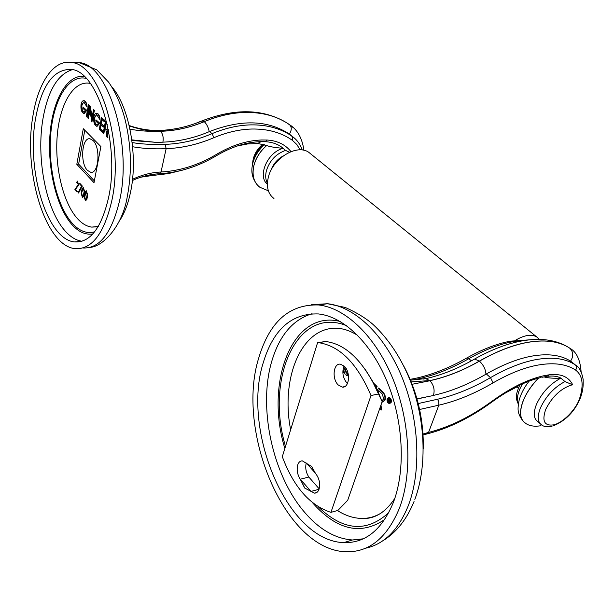 <?xml version="1.0" encoding="UTF-8"?>
<svg xmlns="http://www.w3.org/2000/svg" width="614" height="614" viewBox="0 0 614 614"><rect width="100%" height="100%" fill="white"/><g stroke="black" fill="none" stroke-linecap="round" stroke-linejoin="round"><path stroke-width="0.92" d="M540.028 423.537L537.687 421.48C533.535 418.518 533.152 412.754 536.536 404.173C542.101 392.453 550.205 383.781 560.851 378.163L564.957 381.555C554.296 387.211 546.161 395.915 540.566 407.658C537.15 416.246 537.511 422.018 541.648 424.957C543.705 426.653 547.074 427.106 551.748 426.3M419.608 409.484L438.826 405.179C456.686 401.042 474.768 393.605 493.073 382.86C508.254 374.103 522.368 368.339 535.423 365.56C552.431 362.137 565.824 363.649 575.61 370.096C582.548 375.308 583.922 384.663 579.716 398.156C576.323 409.193 563.33 422.578 553.782 424.842C544.388 426.239 541.709 421.058 545.762 409.292C552.101 396.844 560.551 388.792 571.12 385.132L572.724 384.848L564.957 381.555L560.858 378.109C557.566 376.267 553.214 375.653 547.795 376.275M543.958 376.889C547.88 378.04 553.506 378.462 560.851 378.163L560.774 378.063M570.529 361.139L569.308 360.395C560.098 355.022 548.049 353.526 533.159 355.89L529.836 356.504C516.428 359.259 501.922 365.084 486.334 373.98L485.935 374.218C485.705 369.49 483.548 365.13 479.473 361.116C496.304 351.592 511.938 345.421 526.382 342.62C543.574 339.473 557.42 340.939 567.919 347.04L569.976 348.368C573.468 352.114 573.653 356.373 570.529 361.139L573.1 363.12M572.724 384.848C568.725 376.781 560.92 373.427 549.307 374.778L543.344 375.852C527.641 379.398 510.641 387.772 492.351 400.988C470.984 416.591 449.717 427.068 428.549 432.433L423.015 434.014M411.004 380.173L416.131 379.322L414.527 378.554L413.598 378.738M411.188 381.87L429.731 380.557L425.571 378.6L423.169 379.099M416.967 398.839L433.415 395.508C434.973 390.013 433.814 385.093 429.938 380.741L412.132 384.28M423.506 379.038L425.372 378.654M485.935 374.218C468.221 384.471 450.73 391.532 433.453 395.408M426.477 434.052L428.549 432.433L438.826 405.179L438.826 401.571L437.437 399.269L418.226 403.551M425.433 397.227L417.006 398.985M515.223 340.409C524.156 335.137 531.264 333.939 536.559 336.81L539.376 339.412M516.95 386.904L505.614 392.83M273.967 198.522C267.988 193.94 266.123 186.817 268.364 177.154C272.708 158.312 297.076 143.607 308.842 152.372L311.129 154.221M290.982 151.627C285.326 144.566 277.413 140.706 267.243 140.038L261.587 139.984C246.843 140.522 231.839 145.303 216.573 154.321C198.713 164.997 180.201 170.899 161.022 172.012C151.535 172.404 142.034 174.837 132.509 179.303M129.27 125.862C140.629 129.777 151.044 131.557 160.515 131.219L158.266 130.452M131.826 139.869L155.565 142.302L162.902 142.195C163.646 137.613 162.887 133.99 160.63 131.327C150.039 131.665 139.831 130.959 129.999 129.209M132.624 146.754C142.717 148.527 153.884 149.171 166.125 148.703C182.327 148.058 198.276 144.367 213.979 137.651C227.011 132.217 239.637 129.339 251.855 129.024C267.834 128.786 281.342 132.555 292.379 140.322L292.586 136.638L289.347 134.098C291.734 130.298 291.88 127.213 289.77 124.849L289.232 124.458M155.442 174.054L153.016 175.404L140.806 177.193M258.279 143.576L267.305 145.702C269.285 146.623 274.535 147.513 283.069 148.35L285.548 150.407L289.486 152.257M290.031 134.573L292.287 136.4M289.347 134.098L287.989 133.192C266.883 120.006 240.742 119.454 209.574 131.526L209.228 131.672C194.024 138.089 178.582 141.581 162.91 142.149M132.371 180.531C140.959 176.517 150.023 174.246 159.563 173.724L161.022 172.012L166.125 148.703L165.22 144.359C152.732 144.774 141.719 144.175 132.179 142.578M155.565 142.302L131.91 140.499M267.382 184.215C257.136 176.256 267.497 152.165 283.069 148.358L281.91 147.214M93.052 140.506L90.058 138.81C81.862 136.891 79.805 163.147 87.464 170.4L90.634 172.242C98.77 174.284 100.888 147.567 93.052 140.506M84.786 130.229L78.638 164.115L94.356 180.892M317.599 342.604L325.781 341.514C343.694 343.832 359.428 357.471 372.974 382.415L382.161 401.625L347.708 500.272L337.93 510.403L330.938 512.368C309.863 505.476 293.653 486.925 282.302 456.693L317.599 342.604L318.681 342.696C339.811 345.866 357.248 363.48 370.994 395.539L330.938 512.368M382.161 401.625L376.06 386.897L365.338 369.574M319.18 488.851L308.842 477.047C305.972 472.527 305.104 467.853 306.24 463.01M315.419 473.202L306.785 463.501M319.08 489.174C320.424 483.41 319.226 478.145 315.481 473.386L311.666 466.525L302.349 460.876C300.208 460.83 298.657 462.173 297.721 464.928C296.508 469.817 297.36 474.584 300.269 479.227L304.667 488.038L314.452 493.134C316.571 493.18 318.113 491.86 319.08 489.174M338.222 384.947L342.259 387.089C349.289 388.301 350.916 372.168 344.308 366.236L340.386 364.179C333.333 362.997 331.713 378.93 338.222 384.947M347.432 383.573L347.04 383.205C342.819 377.917 341.821 372.176 344.047 365.982M378.193 394.027L370.994 395.539M310.715 491.246L304.751 488.015L300.438 479.465M300.522 479.442L310.799 491.223M381.148 513.058C374.693 516.942 367.824 518.723 360.533 518.4C352.735 517.993 345.03 515.376 337.416 510.541M290.637 429.754C280.122 376.474 302.71 324.138 339.55 328.452C345.436 329.204 351.507 331.537 357.755 335.436M346.219 368.715L344.746 373.22L343.326 372.33L345.053 367.042M380.642 405.977L381.187 410.022L381.632 409.922L380.964 405.04M382.837 402.185L385.093 400.052C385.799 397.281 385.239 394.825 383.397 392.676L378.661 388.048L377.564 390.036M379.084 390.88L378.585 392.323M382.453 400.435L381.701 400.29M347.156 370.58L345.782 374.77L347.202 375.668L348.023 373.166M373.051 382.568L377.088 386.513L376.566 387.933M389.852 403.482L391.241 402.262C391.648 399.783 390.949 398.187 389.138 397.481L388.555 397.565M263.299 362.559C241.555 429.946 287.053 540.995 343.786 542.615C365.606 543.229 382.215 529.629 393.605 501.822C405.816 469.296 403.26 420.651 387.05 381.501C370.81 342.313 343.241 316.563 318.52 313.946C291.803 313.048 273.391 329.25 263.299 362.559M258.809 357.755C269.63 321.598 289.578 303.999 318.651 304.974C345.268 307.852 375.047 335.62 392.584 378.032C410.106 420.39 412.777 473.056 399.468 508.085C387.127 537.841 369.283 552.4 345.92 551.763C284.42 549.929 235.599 430.383 258.809 357.755M423.276 448.765C423.775 419.585 417.405 392.262 404.166 366.781M344.308 373.304L345.951 368.277M379.82 408.318L381.187 410.022M382.253 400.435L383.589 399.1L382.461 394.188L378.777 390.581L378.354 391.801M381.931 402.277L384.648 400.144C385.354 397.373 384.794 394.917 382.952 392.768L378.216 388.132M346.764 375.753L347.839 372.483M376.344 387.472L376.643 386.597L374.647 384.648M376.643 386.597L377.088 386.513M387.158 398.793L388.693 397.573C390.504 398.286 391.202 399.875 390.796 402.354L389.268 403.575C387.457 402.861 386.751 401.272 387.158 398.793M387.373 399C387.012 401.188 387.634 402.592 389.23 403.221L390.581 402.147C390.941 399.96 390.327 398.555 388.723 397.926L387.373 399M389.775 403.129L387.918 401.41M387.772 400.934L387.818 398.908L388.631 397.918M389.276 402.784L388.708 400.313L389.767 400.581L389.537 399.591L388.785 398.854L387.672 401.211L388.677 398.363L389.637 399.307L389.982 400.788L389.038 401.011L389.276 402.784L389.721 402.684L389.522 401.218M389.775 401.103L390.427 400.696L390.082 399.207L388.677 398.363M389.092 399.154L387.887 401.418M389.69 400.719L388.708 400.313M95.976 119.822L99.384 123.191L96.69 126.3C94.295 125.087 93.343 121.986 93.819 117.005C94.364 114.465 95.308 113.229 96.651 113.291C98.294 113.805 99.299 115.8 99.683 119.285L96.651 114.588L94.387 117.558C94.003 121.549 94.763 124.028 96.682 125.003L98.44 123.652L95.761 121.004L95.976 119.822L99.775 123.184L97.119 126.3M96.682 125.003L97.058 124.995C95.155 124.013 94.387 121.534 94.779 117.55L96.659 114.588M99.683 119.285L100.074 119.277C99.691 115.793 98.685 113.797 97.043 113.283L96.613 113.283M99.384 123.191L99.775 123.184M97.142 226.812L91.755 227.111C86.582 226.42 81.662 223.427 76.996 218.123C62.912 202.021 54.638 166.778 57.232 135.571C59.75 104.349 73.243 80.764 89.268 83.243L90.458 83.55M83.281 187.592L84.732 191.522L83.888 196.019L82.652 197.432M77.602 191.476L77.157 191.86L75.522 189.181L77.218 191.499M75.522 189.181L78.792 185.021L77.372 181.122M77.157 191.86L74.885 189.358L78.231 184.845L77.203 181.552L76.313 182.742L77.31 181.575M85.645 200.724L86.881 199.32L87.733 194.807L86.267 190.854M78.584 193.003L82.33 186.057L80.035 183.548L79.582 183.939L81.608 186.142L78.009 192.811L78.584 193.003M89.391 105.332L86.873 117.028L86.321 116.476L88.447 104.794L89.391 105.332L88.447 104.794M108.555 130.805L107.389 131.496L106.682 131.104L107.519 137.582L107.91 137.567L107.112 131.411M107.688 131.488L108.624 131.189M106.89 122.823L105.424 121.395L106.775 122.316M106.107 123.475L103.743 133.821L105.777 123.153L107.304 124.65M107.673 130.145L105.746 128.763L106.79 136.853L107.519 137.582M92.131 117.128L90.235 106.153L89.844 106.161L91.931 118.218L93.497 109.729L94.065 110.282L91.893 122.025L89.805 109.967L88.262 118.41L87.71 117.857L89.844 106.161M88.262 118.41L89.997 111.057M91.893 122.025L94.456 110.282L94.065 110.282M93.497 109.729L94.456 110.282M104.326 121.733L104.557 120.544L101.487 117.543L104.948 120.536L104.326 121.733L101.84 119.293L101.057 123.437L103.927 125.878L103.705 127.06L103.313 127.067L103.536 125.885L101.057 123.437M101.164 124.941L100.443 128.74L102.914 131.196L102.3 132.386L102.523 131.204L100.051 128.748L100.834 124.619L103.313 127.067M102.17 119.615L101.448 123.429M83.803 112.224L84.156 112.224C82.345 111.257 81.616 108.824 81.977 104.933L83.811 101.978L81.593 104.94C81.232 108.847 81.961 111.28 83.803 112.224L85.515 110.873L82.928 108.302L83.136 107.143L86.82 110.39L84.225 113.506M83.136 107.143L86.428 110.397L83.811 113.506C81.508 112.324 80.587 109.284 81.048 104.395C81.57 101.87 82.491 100.635 83.796 100.688C85.369 101.187 86.344 103.137 86.712 106.537L87.096 106.537C86.727 103.137 85.76 101.187 84.187 100.688L83.773 100.688M100.896 146.585L94.011 182.696L76.819 164.291L83.289 128.71L100.896 146.585M35.474 119.078C26.287 170.792 47.124 239.69 74.609 241.931C90.197 242.837 101.54 227.947 108.64 197.271C120.306 144.766 97.68 70.802 71.209 69.413C53.441 69.014 41.529 85.569 35.474 119.078M32.864 116.292C37.991 82.859 53.595 59.266 71.508 62.498C100.044 63.956 124.527 144.014 111.817 200.671C104.119 233.642 91.9 249.637 75.161 248.647C45.444 246.183 23.048 172.043 32.864 116.292M119.032 221.508C124.082 214.271 127.896 204.569 130.483 192.412C138.426 156.67 129.324 106.237 111.717 86.781M78.73 164.214L76.819 164.291M84.348 191.545L83.504 196.043L82.445 197.439L81.201 193.502L82.038 189.012L83.113 187.6L84.732 191.522M81.378 193.702L82.215 189.212L83.12 188.014L84.164 191.345L83.327 195.843L82.43 197.025L81.378 193.702L83.228 188.045M82.706 196.979L81.762 193.679M77.571 181.115L76.313 182.742M77.195 181.138L78.408 185.044L75.146 189.204M87.349 194.83L86.497 199.343L85.43 200.74L84.172 196.779L85.016 192.282L86.098 190.862L87.733 194.807M87.165 194.63L86.313 199.143L85.415 200.317L84.356 196.979L85.2 192.474L86.114 191.284L87.165 194.63M85.691 200.271L84.74 196.956L86.213 191.307M78.208 193.026L81.954 186.08L79.651 183.571M86.873 117.028L89.007 105.339M107.58 130.168L105.746 128.763M107.381 130.176L108.302 129.462M105.424 121.395L103.167 133.246L103.743 133.821M101.487 117.543L99.261 129.354L102.3 132.386M103.536 125.885L103.927 125.878M100.051 128.748L100.443 128.74M102.523 131.204L102.914 131.196M104.557 120.544L104.948 120.536M83.796 101.97L86.712 106.537M86.428 110.397L86.82 110.39M579.716 398.156L580.767 396.997C582.072 392.116 583.492 389.445 583.139 379.322C581.65 371.524 579.079 366.75 575.418 365C576.807 366.512 576.868 368.216 575.61 370.096M538.562 378.117C531.847 385.016 526.835 392.338 523.535 400.067C519.145 411.418 519.705 419.055 525.223 422.992C528.731 425.886 533.965 426.807 540.926 425.748M429.938 380.741L429.869 380.68C446.178 377.219 462.718 370.695 479.473 361.116L479.404 361.063C496.235 351.53 511.869 345.367 526.313 342.566C543.505 339.412 557.351 340.885 567.85 346.987L569.646 348.092M429.869 380.68L429.8 380.619C446.109 377.157 462.649 370.633 479.404 361.063L474.545 359.06L473.386 359.72M571.143 361.539L575.295 364.893L573.476 363.757C563.575 358.008 550.436 356.749 534.034 359.996C520.626 362.797 506.113 368.669 490.494 377.625L486.334 373.98M577.383 366.604L569.308 360.395M493.073 382.86L490.494 377.625C472.58 388.094 454.897 395.309 437.437 399.269M427.467 433.814C449.041 428.242 470.547 417.627 491.975 401.978L492.351 400.988M471.352 360.855L468.85 358.66C451.098 368.791 433.522 375.676 416.131 379.322M549.307 374.778L546.637 376.436L542.101 377.265M524.011 422.087C519.567 417.766 519.39 410.413 523.473 400.013C526.751 392.323 531.724 385.039 538.394 378.163M518.4 403.874C516.788 400.32 517.18 395.531 519.59 389.514L522.399 383.934M525.561 340.325L512.153 341.821C498.76 344.385 484.323 349.995 468.85 358.66L466.962 357.878C449.225 368.009 431.749 374.901 414.527 378.554L410.144 379.329M466.517 358.131L466.962 357.878M292.379 140.322L296.854 144.52L300.092 149.87M270.766 170.769C273.084 164.191 277.29 159.203 283.369 155.81M159.84 173.708C179.503 172.519 198.414 166.486 216.573 155.611L216.573 154.321M160.515 131.219L160.553 131.258C175.328 130.82 189.895 127.612 204.255 121.626L201.991 120.943M293.039 127.436L287.644 123.399C276.085 115.977 262.247 112.308 246.13 112.393C232.637 112.6 218.676 115.678 204.255 121.626L204.301 121.656C189.933 127.651 175.366 130.859 160.592 131.296M198.422 122.255L198.806 122.224M253.329 161.375L253.72 159.579C255.347 153.669 258.663 148.611 263.682 144.42M267.243 140.038L265.332 141.711C249.76 141.066 233.535 145.679 216.658 155.565M267.405 183.294C265.524 179.741 265.21 175.504 266.445 170.585C269.707 160.538 276.077 153.807 285.548 150.407L280.798 146.439C276.523 143.645 271.465 142.08 265.639 141.727M295.265 138.864L290.499 135.218C279.523 128.119 266.338 124.665 250.942 124.872C238.386 125.164 225.407 128.088 212.007 133.652L209.574 131.526M213.979 137.651L212.007 133.652C196.649 140.199 181.053 143.768 165.22 144.359M209.228 131.672C208.399 127.482 206.749 124.143 204.301 121.656C218.714 115.708 232.675 112.631 246.176 112.423C262.285 112.339 276.123 116.008 287.69 123.437L293.331 127.704M258.563 186.242C253.39 181.33 251.847 174.361 253.927 165.32C256.03 157.66 260.298 151.036 266.714 145.449M268.372 190.793L259.914 187.308C253.736 182.558 251.755 175.243 253.966 165.358C256.076 157.691 260.344 151.067 266.775 145.472M261.127 141.65L257.527 143.538L247.695 143.937L237.311 145.955M319.042 489.281L310.907 491.43M308.842 477.047L300.269 479.227M318.305 506.834C343.272 530.926 366.788 532.822 388.846 512.536M346.634 325.742C297.115 305.196 265.064 378.754 285.495 446.378M384.771 519.436C361.178 535.5 337.424 530.296 313.508 503.825L312.572 502.736M284.85 448.45C264.496 382.622 292.218 309.049 340.164 321.483M312.081 313.708C292.901 319.595 279.485 335.382 271.833 361.07C258.003 407.013 272.209 474.799 304.544 512.222C319.288 529.445 335.259 538.701 352.459 539.982L362.168 539.299M365.583 548.21C384.172 544.25 398.432 530.005 408.371 505.491C421.749 470.631 419.124 418.303 401.602 376.228C384.049 334.108 354.201 306.547 327.492 303.723L311.475 304.713M382.952 392.768L383.397 392.676M389.138 400.727L389.583 400.635M389.637 399.307L390.082 399.207M86.198 78.392C68.791 74.248 53.809 99.161 50.847 132.877C47.777 166.578 56.565 205.099 71.754 222.698C79.068 231.033 86.712 234.057 94.671 231.747M92.837 233.919C85.384 235.131 78.27 231.854 71.5 224.095C56.327 206.473 47.378 168.428 49.987 134.504C52.512 100.589 66.78 74.447 84.11 76.32M72.352 69.643C57.731 74.217 47.923 90.657 42.926 118.955C36.203 158.12 45.82 208.852 64.485 230.219C70.011 236.697 75.86 240.373 82.015 241.256M82.905 247.979C99.683 248.808 111.955 232.867 119.699 200.164C132.555 143.753 108.018 64.086 79.298 62.62L73.442 62.528M83.504 196.043L83.888 196.019M82.598 189.189L82.215 189.212M75.507 188.544L75.89 188.521M86.497 199.343L86.881 199.32M84.74 196.956L84.356 196.979M85.584 192.458L85.2 192.474M106.913 129.915L107.304 129.907M580.637 397.381C574.927 411.365 565.624 420.92 552.738 426.047M569.853 348.261C576.462 351.807 580.215 359.651 581.113 371.8M569.976 348.368L567.85 346.987C555.708 339.749 540.489 337.708 522.199 340.862C507.179 343.587 491.292 349.658 474.545 359.06C457.883 368.6 441.65 375.123 425.855 378.623M426.484 434.052L423.077 435.004M425.571 378.608L410.497 380.173M492.267 401.763C509.981 389.023 526.236 380.941 541.049 377.503M523.182 421.25C516.389 412.447 518.001 408.018 518.937 401.057C520.634 394.318 524.011 387.695 529.068 381.179M518.362 404.127C514.616 396.797 516.811 392.607 519.644 385.208M466.97 357.878C482.412 349.266 496.941 343.686 510.549 341.154L529.621 339.826M518.362 388.125L516.673 386.666M536.559 336.81L308.842 152.372M158.965 130.437C149.34 130.682 139.416 129.055 129.193 125.548M289.77 124.849L287.644 123.399C264.028 108.785 235.584 107.926 202.305 120.812C188.045 126.768 173.662 129.984 159.149 130.46M198.545 122.201L204.516 119.922M252.577 164.145C252.853 156.509 256.238 149.854 262.731 144.19M198.537 122.209L195.367 123.498M287.989 133.192L292.586 136.638C297.138 139.984 300.338 144.443 302.18 150.008M264.534 144.666C258.908 149.639 255.063 155.565 253.006 162.441C251.517 168.489 250.213 175.842 257.489 185.19M182.772 170.07L168.366 173.601L153.853 175.335M289.724 124.811C297.46 129.692 302.195 138.188 303.922 150.315M90.634 172.242L91.931 172.181M316.747 492.528L314.452 493.134M374.655 384.656L372.974 382.415M344.73 386.597L342.259 387.089M318.681 342.696L325.781 341.514M360.533 518.4C373.711 519.667 385.139 512.989 394.825 498.368M363.258 538.816L352.459 539.982L343.786 542.615M318.651 304.974L327.492 303.723L345.245 307.453C356.657 312.557 365.913 318.229 373.028 324.453C388.347 338.736 400.65 357.179 409.929 379.79C425.448 419.132 427.382 465.972 414.841 499.451M414.059 501.477C406.675 519.567 396.191 532.722 382.599 540.934M389.138 397.481L388.693 397.573M389.675 403.122L389.23 403.221M97.043 113.283L96.651 113.291M91.755 227.111L98.317 226.397M74.609 241.931L81.854 241.31M71.508 62.498L79.298 62.62L96.782 69.858L108.609 82.146C115.555 92.154 120.95 104.273 124.803 118.487C131.335 144.965 132.171 170.93 127.321 196.388C122.746 225.499 103.459 246.321 90.304 247.358M86.482 190.847L86.098 190.862M84.187 100.688L83.796 100.688"/></g></svg>
